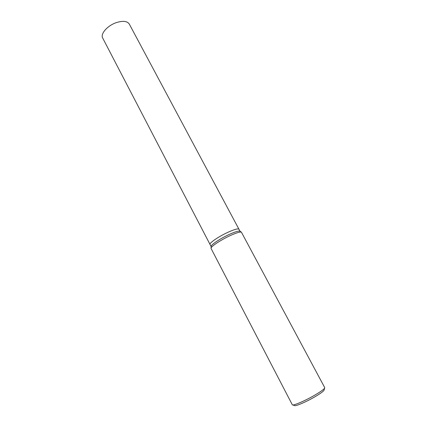 <?xml version="1.0" encoding="UTF-8"?>
<svg xmlns="http://www.w3.org/2000/svg" width="427" height="427" viewBox="0 0 427 427"><rect width="100%" height="100%" fill="white"/><g stroke="black" fill="none" stroke-linecap="round" stroke-linejoin="round"><path stroke-width="0.64" d="M211.13 246.534L211.141 246.262C211.349 244.506 220.343 238.56 228.803 234.642C234.636 231.968 238.303 230.804 239.809 231.146L240.038 231.29M238.949 229.219C238.036 228.354 234.263 229.422 227.634 232.432C218.41 236.675 208.936 243.209 210.036 244.463C208.936 243.209 218.41 236.675 227.634 232.432C234.263 229.422 238.036 228.354 238.949 229.219L240.065 231.306M211.077 248.471L211.05 248.087C211.269 246.262 220.791 239.979 229.747 235.821C235.917 232.987 239.793 231.749 241.367 232.107L324.755 387.689C324.632 388.842 321.136 391.431 314.272 395.445C304.574 401.06 292.853 406.013 292.314 404.796L211.077 248.471M292.757 404.945L294.465 405.522C294.998 406.643 305.716 402.133 314.555 397.003C320.821 393.331 324.018 390.956 324.141 389.878L324.632 388.138M211.125 246.56L102.699 38.056C100.142 33.914 107.545 25.455 116.528 22.551C123.024 20.581 127.278 21.078 129.28 24.04L238.944 229.208M211.141 246.262L211.05 248.087M239.809 231.146L241.367 232.107"/></g></svg>
